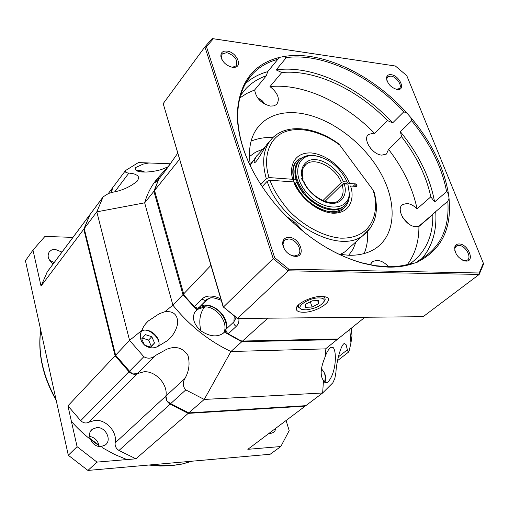 <?xml version="1.0" encoding="UTF-8"?>
<svg xmlns="http://www.w3.org/2000/svg" width="509" height="509" viewBox="0 0 509 509"><rect width="100%" height="100%" fill="white"/><g stroke="black" fill="none" stroke-linecap="round" stroke-linejoin="round"><path stroke-width="0.76" d="M305.724 405.679L305.177 406.137L188.203 413.372L170.152 404.146C167.041 402.065 165.629 399.361 165.909 396.047C168.174 384.677 155.76 370.896 144.06 371.748L137.424 373.6C134.599 374.923 131.78 374.287 128.968 371.704L115.098 355.753L83.775 229.203L90.157 214.289M343.155 344.383L344.326 343.46C340.597 344.987 336.245 363.502 335.959 372.104L334.865 378.372L332.873 382.749L322.642 392.986L305.788 405.679L188.763 412.888L170.649 403.618L167.073 401.13L165.909 396.047L115.161 442.894C117.592 432.058 106.139 419.263 95.011 420.358L88.668 422.266L137.424 373.6L132.588 373.969L129.528 371.226L115.607 355.218L129.572 340.381L96.818 211.846L144.658 202.837C147.228 193.891 151.237 186.097 156.677 179.448M275.795 428.266L275.038 430.652L273.505 432.434L270.508 433.522L268.905 433.458M99.128 446.438C98.205 440.909 95.011 437.549 89.552 436.366M96.71 427.624C105.719 426.561 112.406 440.539 105.026 445.14L101.119 446.508C92.18 447.659 85.385 433.846 92.517 429.138L96.71 427.624M54.164 262.568L49.468 260.15M53.184 263.878C48.17 259.972 46.898 255.9 49.379 251.656L51.81 249.874L55.055 249.315L61.977 252.089M125.322 170.801L112.743 187.598L111.49 190.105L111.757 192.447L112.387 188.088M305.177 406.137L247.838 449.32L280.822 446.527L270.158 454.257L87.93 470.437L96.99 462.108L135.903 458.813L188.203 413.372M280.822 446.527L289.188 430.614L286.083 420.517M72.933 237.385L44.932 236.424L32.97 250.091L41.044 286.083L83.775 229.203M89.788 214.773L47.35 271.711L41.044 286.083M115.098 355.753L67.926 405.87L77.082 446.679L68.301 455.256L25.45 260.748L32.97 250.091M67.926 405.87L80.696 420.669C83.298 423.055 85.957 423.583 88.668 422.266M115.161 442.894C114.811 446.043 116.084 448.569 118.985 450.471L135.903 458.813M87.93 470.437L68.301 455.256M96.99 462.108L77.082 446.679M223.623 332.956C217.432 337.448 209.842 336.742 200.864 330.825C194.094 324.615 192.008 318.513 194.597 312.532L198.796 307.945L205.922 305.674C217.814 305.133 230.113 321.465 225.118 331.264L223.623 332.956C229.247 323.298 216.872 306.303 204.72 306.876C199.929 312.863 198.644 320.842 200.864 330.825M155.703 355.346L166.793 349.219C175.917 345.675 182.986 347.793 188.006 355.575C190.073 363.572 189.049 371.207 184.932 378.486L165.909 396.047C168.174 384.677 155.76 370.896 144.06 371.748L137.424 373.6L155.703 355.346C151.956 358.578 147.998 359.036 143.818 356.726L129.572 340.381L141.986 330.29C135.801 340.845 147.973 352.063 158.108 346.298L167.633 340.515C172.977 335.946 176.349 330.188 177.756 323.24C177.705 314.657 173.397 310.821 164.833 311.724L159.215 313.773L148.329 320.95C144.982 324.182 142.87 327.293 141.986 330.29M344.326 343.46L346.05 344.618L347.367 349.81L338.377 356.841M114.76 191.785L128.904 173.047L134.058 173.868L137.786 175.63L138.862 177.87L137.303 181.083C130.31 186.86 122.103 190.576 112.699 192.237L108.557 193.445L103.136 196.856L96.818 211.846L84.233 228.598L90.068 214.454L102.818 197.282M167.735 166.952L161.258 169.599C148.144 173.334 132.938 172.958 135.559 167.576L143.22 164.083L148.946 162.975L138.378 162.587L125.507 170.553C124.845 172.08 125.977 172.914 128.904 173.047M170.477 163.777L148.946 162.975M168.727 163.713L169.567 164.916M325.906 348.601L325.009 357.191C326.574 352.387 328.566 349.085 330.984 347.278L333.077 347.456C337.009 351.255 336.334 374 327.312 382.679L325.251 382.692L323.469 380.484L322.642 392.986L204.236 399.444L230.933 351.515C208.62 340.877 189.272 325.429 172.901 305.171L164.833 311.724M84.233 228.598L115.607 355.218M170.649 403.618L185.791 389.907C182.737 386.535 182.457 382.73 184.932 378.486M349.772 329.431L350.943 343.021L349.212 350.682L348.366 352.228L347.367 349.81M185.791 389.907L204.236 399.444L188.763 412.888M350.943 343.021L351.999 335.851L351.242 328.248M196.748 309.943L182.96 294.641L172.901 305.171L144.658 202.837L153.903 191.308L159.145 178.029L158.394 178.971C156.085 181.789 154.901 182.935 154.838 182.4L157.516 178.373L170.133 164.28M364.832 317.33L325.563 348.875L230.933 351.515L241.775 341.736L224.488 332.142M325.009 357.191C320.473 368.147 319.964 375.909 323.469 380.484M183.781 294.189L182.96 294.641L153.903 191.308L154.723 191.136M159.584 178.035L159.145 178.029M337.149 338.962L337.117 339.592L241.775 341.736L242.029 340.96M226.46 332.11L225.118 331.264M197.486 309.148L196.328 307.996M210.891 265.412L183.666 293.903L184.322 295.525L194.273 306.723L197.339 308.142L199.114 307.468C209.314 298.63 230.647 316.013 225.971 329.285L226.117 331.404L227.847 333.637L240.789 340.737L242.538 341.049L267.861 318.208M165.552 170.534L158.623 179.283L154.545 190.5L179.492 159.374M337.925 338.943L242.538 341.049M194.273 306.723L201.876 299.025C206.457 295.074 212.762 295.029 220.804 298.898M238.823 318.469C239.275 321.669 238.371 324.341 236.125 326.485L228.185 333.859M183.666 293.903L154.545 190.5M177.686 153.254L165.463 170.687L158.623 179.283M201.876 299.025L204.968 300.469L207.742 298.974M236.138 317.648L233.879 321.866L225.971 329.285M151.809 336.723L154.532 342.958L150.88 347.17L144.441 345.121L141.718 338.841L145.415 334.655L151.809 336.723L148.59 340.044L142.635 338.211M148.59 340.044L151.3 346.254L150.575 347.074M154.532 342.958L151.294 346.26L154.532 342.958M321.115 373.848L321.154 374.446M341.533 209.95L342.169 209.345L336.481 211.445L331.454 211.725C317.966 211.292 300.857 197.804 295.335 183.145L295.175 183.31M322.884 200.603L341.323 182.464L343.371 181.713L347.119 181.987L347.386 182.763L346.667 183.463L346.896 184.042M342.169 209.345L342.048 207.678C330.144 215.924 304.013 201.5 297.078 182.496L295.335 183.145M344.02 206.145L344.179 207.863L342.322 209.453C334.833 218.507 302.276 205.114 294.781 182.311L293.808 181.942C296.435 191.333 312.723 211.464 332.956 213.233C352.54 213.526 354.264 195.1 350.453 186.008L356.523 186.44L356.987 185.651L356.675 184.812L355.091 186.339M295.634 183.03L296.811 181.808M294.03 180.059L295.952 179.219C293.795 171.081 294.883 164.757 299.203 160.252C291.937 169.815 294.215 181.834 306.024 196.302C319.741 209.193 332.059 212.781 342.971 207.08L344.065 206.202M349.04 198.389C348.455 202.315 346.833 205.471 344.179 207.863M294.215 179.868C291.848 170.839 293.235 164.013 298.376 159.374L306.323 155.932M344.854 183.329L345.083 183.908M286.484 216.452L295.525 222.923L303.256 231.391M268.987 142.024L266.525 144.919C263.541 149.43 253.966 167.696 254.048 161.238L256.103 156.657L265.374 146.637M356.675 184.812L355.594 183.908L349.524 183.463C346.635 174.364 331.416 155.417 311.635 152.967C292.179 151.784 289.118 169.758 292.91 179.314L269.108 177.571C263.452 160.908 266.754 139.428 284.073 132.162C301.404 124.966 325.346 133.918 339.789 145.116L372.83 189.762C379.351 205.833 376.336 238.848 340.712 238.167C321.077 236.411 300.055 223.184 287.362 208.894C278.582 198.103 272.792 188.546 269.993 180.231L293.808 181.942M269.993 180.231L267.174 181.28L262.16 186.688M374.382 193.064L372.83 189.762M339.789 145.116L337.664 143.067M260.786 184.589L266.296 178.621L269.108 177.571M292.91 179.314L293.909 179.715L293.617 180.918L292.713 181.859M346.934 184.137L349.524 183.463M287.49 217.464L288.1 217.489M290.913 219.411L290.785 220.671M289.882 218.692L290.429 220.333M301.042 308.995L298.446 307.194L298.357 305.954L299.203 304.229M306.125 309.866L302.448 309.574C294.285 307.92 307.512 298.083 318.335 297.918C322.452 297.848 324.443 298.815 324.316 300.825C321.777 305.546 315.714 308.562 306.125 309.866M322.782 296.454L324.653 297.485L325.213 299.292L324.169 301.373M305.597 304.191L312.278 300.8L318.85 300.564L318.71 303.701L312.081 307.048L305.54 307.309L305.597 304.191M310.331 301.792L312.081 307.048M317.673 300.609L318.71 303.701M346.667 183.463L343.715 183.246L342.831 184.118M347.119 181.987C340.197 167.486 329.616 158.763 315.383 155.818C296.435 152.929 291.072 175.847 307.557 193.732C323.648 211.948 349.072 211.12 349.282 193.242L347.895 184.112L344.141 183.838L342.093 184.595L324.958 201.392M344.141 183.838C348.022 194.253 341.552 204.433 331.359 203.25C321.624 203.288 306.882 191.575 303.262 180.86L302.403 180.797L301.652 178.621L302.511 178.684C298.758 167.976 305.877 158.267 315.93 159.731C325.582 160.017 339.656 171.31 343.371 181.713M349.282 193.242L347.895 184.112M302.244 180.332L303.097 178.92C301.411 172.118 302.371 167.283 305.979 164.42C314.594 156.511 335.692 167.442 341.323 182.464M349.619 194.432C349.346 199.668 347.373 203.651 343.696 206.387C334.998 212.826 317.514 207.666 306.163 194.979C294.437 180.021 292.605 167.964 300.666 158.814C304.197 155.945 308.759 154.838 314.352 155.493L320.651 157.001M302.511 178.684L303.097 178.92M342.093 184.595C344.154 191.721 343.015 197.047 338.676 200.565C331.174 207.443 309.128 196.55 303.835 181.077L303.262 180.86M298.121 305.241L298.325 306.704M303.332 312.259C298.376 312.189 296.028 310.865 296.289 308.289C296.728 303.37 311.985 296.143 321.542 296.416L325.003 296.779C336.564 299.101 317.298 312.621 303.332 312.259M387.502 120.588C356.987 89.196 314.988 69.377 281.763 72.513L276.152 69.911C312.31 64.598 359.78 87.134 392.655 122.879L387.502 120.588L374.675 133.441C344.606 102.487 303.008 83.158 269.986 86.6C277.952 93.013 280.192 98.95 276.692 104.402L274.02 105.872L270.476 106.082C261.359 103.696 256.084 98.32 254.659 89.953L266.347 75.739L267.683 71.654L277.812 59.305C267.963 61.939 259.679 66.692 252.96 73.582C244.078 82.84 239.058 95.145 237.913 110.491L237.366 112.107L237.353 116.682L238.263 125.252L237.849 124.304C240.897 150.499 253.1 176.801 274.466 203.218L278.576 208.009C304.223 236.17 332.485 254.634 363.362 263.382L376.081 266.054L388.214 267.117C398.019 267.301 406.856 265.933 414.72 263L417.374 262.18L419.174 260.156L421.147 259.106C440.756 247.056 449.644 227.765 447.812 201.24L449.033 198.408C451.877 228.426 441.653 249.461 418.36 261.499M283.971 56.505C321.682 49.997 372.671 74.613 407.079 113.252L403.822 111.783C370.514 75.625 322.661 52.599 286.325 57.619L283.971 56.505L280.071 57.269L277.812 59.305M324.984 297.924L324.653 297.485M374.675 133.441L373.466 133.243L368.643 134.395C362.134 138.715 372.302 154.749 381.865 155.13L386.446 154.055L388.552 149.366C403.293 168.549 412.799 188.375 417.068 208.849L430.824 196.811C426.338 176.171 416.597 156.142 401.601 136.724L400.386 131.716C418.78 154.31 430.181 177.73 434.591 201.978L430.824 196.811M417.068 208.849C413.804 205.611 410.432 203.829 406.952 203.505L402.804 204.472C395.188 208.645 405.788 226.728 415.898 226.651L418.92 226.193C419.053 241.234 415.217 254.016 407.41 264.534M332.364 250.937C342.557 256.307 352.622 260.328 362.573 263L375.178 265.647L387.203 266.703C395.983 266.881 403.987 265.787 411.227 263.42L414.72 263M388.571 266.729C384.963 262.759 381.088 260.646 376.946 260.379L372.779 261.397L370.088 264.763M295.22 256.383L292.79 255.989C286.853 253.66 283.462 249.575 282.61 243.735C282.711 239.58 284.811 237.455 288.908 237.366C300.043 237.321 306.723 257.096 295.22 256.383M289.366 254.398L292.09 255.607L294.266 255.963L297.65 255.066C303.574 251.605 296.384 238.842 288.622 238.956L285.059 239.917L283.475 241.896L282.998 244.664L284.385 249.245M232.441 67.271C226.231 65.693 222.376 62.073 220.874 56.397C220.728 52.516 222.789 50.747 227.071 51.091C236.952 52.109 243.353 67.608 233.707 67.353L232.441 67.271M231.188 67.023L232.759 67.163L236.151 65.839C238.097 60.049 234.993 55.646 226.836 52.624L222.198 53.922L221.288 57.371L221.918 59.572M397.084 89.501C390.734 87.484 387.222 83.565 386.547 77.737C386.929 75.421 388.456 74.409 391.141 74.696C399.387 75.51 405.997 90.029 397.847 89.559L397.084 89.501M396.123 89.304L399.183 88.668C402.924 86.097 396.645 76.611 390.874 76.07L387.788 76.744L386.764 78.8L386.827 80.282M465.996 261.092L464.66 260.92C457.947 258.146 454.645 253.552 454.734 247.151C455.326 245.001 456.789 243.938 459.112 243.957C468.083 243.881 475.323 261.715 465.996 261.092M462.738 260.252L464.952 260.71L467.027 260.277C472.479 257.891 465.468 245.255 458.806 245.389L456.624 245.853L454.893 248.252L454.836 250.676M338.848 254.214L348.818 255.27C358.985 255.499 367.644 253.387 374.796 248.933C396.384 235.304 397.478 201.965 379.879 171.609C362.344 141.19 328.362 116.478 298.439 113.036C283.106 111.388 270.737 114.849 261.327 123.426C251.109 133.46 247.514 147.775 250.543 166.354M272.958 137.538C264.922 137.188 257.624 138.391 251.071 141.139M249.448 156.568L255.607 152.153L262.835 149.194M237.849 124.304L237.353 116.682M238.263 125.252C239.904 140.516 245.109 156.403 253.876 172.92M266.347 75.739C258.464 78.462 251.72 82.687 246.121 88.413L240.547 95.342M267.683 71.654C259.183 73.996 251.815 77.934 245.58 83.463M237.366 112.107C239.58 81.904 253.813 63.625 280.071 57.269M254.659 89.953L246.852 93.401L239.828 97.957M392.655 122.879L403.822 111.783M286.325 57.619L276.152 69.911M281.763 72.513L269.986 86.6M410.661 117.344C431.428 141.979 444.033 167.531 448.467 193.993L446.59 191.588C441.958 167.181 430.315 143.557 411.654 120.722L410.661 117.344L407.079 113.252M410.025 263.802C425.569 252.623 433.178 236.112 432.854 214.283L435.723 211.572C436.976 230.641 432.357 246.35 421.866 258.699M434.591 201.978L446.59 191.588M411.654 120.722L400.386 131.716M401.601 136.724L388.552 149.366M356.065 241.73L353.144 249.035L348.741 255.27M206.431 46.631L204.904 46.866L163.192 103.626L223.432 307.029L273.218 258.636L204.904 46.866L212.228 38.563L395.391 66.017L213.366 38.767L206.431 46.631L274.663 257.669L288.851 269.21L479.224 272.989L483.353 263.198L406.748 75.618L395.391 66.017M237.289 318.481L423.125 316.693L237.289 318.481L223.432 307.029L237.544 318.354L288.202 270.813L273.218 258.636L274.663 257.669M423.125 316.693L479.198 274.427L288.202 270.813L288.851 269.21M483.353 263.198L483.55 264.088L479.198 274.427L479.224 272.989M449.033 198.408L448.467 193.993M415.999 262.752L419.174 260.156M447.812 201.24L435.723 211.572M432.854 214.283L418.92 226.193M364.158 253.552C366.868 246.986 368.026 239.682 367.632 231.646M213.366 38.767L212.228 38.563M163.192 103.626L223.273 307.232M149.627 464.959L171.743 465.55L182.19 463.973L192.065 461.192M40.745 330.169C37.819 352.852 42.896 375.903 55.984 399.323M90.036 438.631L98.937 445.114M46.885 272.404L89.59 215.103M80.696 420.669L128.968 371.704M118.985 450.471L170.152 404.146M197.117 309.542L204.72 306.876M143.818 356.726L129.528 371.226M90.068 214.454L102.633 197.594M198.917 307.621L206.559 299.947L210.338 298.013M236.125 326.485L234.611 325.073L233.828 323.253L234.235 316.204M165.463 170.687L176.445 155.029M141.591 331.353C147.209 325.862 162.778 339.567 158.254 346.247M321.383 369.044C324.952 372.124 326.002 376.488 324.538 382.157M136.896 170.897L140.28 170.738L144.359 172.042M257.529 97.785L262.046 100.725L265.234 104.428M402.536 217.248L408.078 223.445M370.495 148.259L373.434 151.224M267.174 181.28C280.198 222.63 338.167 254.761 362.669 235.794L370.896 227.478M338.377 143.57C315.885 127.237 288.323 123.261 273.435 137.086C263.579 146.617 261.2 160.462 266.296 178.621M294.596 163.815L296.874 160.85M355.594 183.908L353.214 186.205M340.209 254.449L344.574 252.057L350.866 246.401M250.32 165.094L256.746 155.792M356.192 186.421L356.987 185.651M294.196 221.854L293.05 222.789M303.65 167.168L305.979 164.42L304.242 166.239M192.198 461.179L182.12 464.055L171.457 465.684L160.259 466.028L148.755 465.035M108.29 193.547L112.075 188.495M92.517 429.138L91.162 430.461M49.379 251.656L49.029 252.14M126.856 459.576L114.385 454.346L102.303 447.685M99.026 445.579C88.808 438.783 79.608 430.735 71.413 421.427M56.206 400.354C42.743 376.571 37.571 353.093 40.688 329.915M196.786 309.905L198.796 307.945M337.537 360.646L348.366 352.228M135.235 168.008L135.559 167.576M145.689 323.749L148.329 320.95M329.571 348.411L330.984 347.278M194.597 312.532L196.461 310.229M221.224 300.323C208.645 295.398 209.625 298.758 206.514 299.979L198.873 307.652M207.869 298.898L199.114 307.468M158.751 346.056C161.245 337.677 149.748 327.204 141.814 330.735M321.414 368.834C325.518 373.231 326.67 377.767 324.857 382.437M144.734 172.048L140.516 170.553L136.437 170.687M265.488 104.555L261.931 100.451L257.357 97.543M408.333 223.629L402.377 216.968M373.822 151.542L370.183 147.864M254.048 161.238L254.411 162.333M340.298 254.462L344.574 252.057L362.669 235.794C375.566 225.811 379.358 211.178 374.051 191.893M293.909 179.715C291.708 170.954 292.745 164.611 297.014 160.691M250.313 165.037L252.222 161.455M293.12 222.853L294.285 221.924M298.319 306.208L298.083 305.489M324.316 300.825L325.213 299.292M343.696 206.387L342.971 207.08M315.383 155.818L314.352 155.493M298.115 305.26L296.289 308.289M267.403 72.03L278.264 58.783M367.835 135.209L368.643 134.395M401.684 205.471L402.804 204.472M371.265 262.701L372.779 261.397M292.09 255.607L292.79 255.989M282.998 244.664L282.61 243.735M221.288 57.371L220.874 56.397M386.764 78.8L386.547 77.737M463.763 260.557L464.66 260.92M454.893 248.252L454.734 247.151M284.035 240.929L285.059 239.917M221.879 54.342L222.198 53.922M387.374 77.177L387.788 76.744M455.733 246.572L456.624 245.853M256.829 128.65L261.327 123.426M247.565 80.263L252.96 73.582M240.789 94.979L246.121 88.413M362.573 263L363.362 263.382M396.867 89.368L397.847 89.559M232.759 67.163L233.707 67.353M418.92 226.492L432.86 214.588"/></g></svg>
